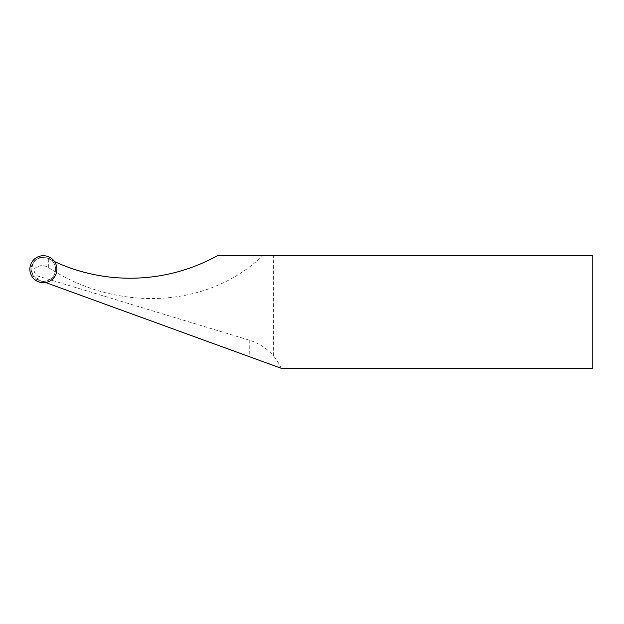 <?xml version="1.0" encoding="UTF-8"?>
<svg xmlns="http://www.w3.org/2000/svg" width="624" height="624" viewBox="0 0 624 624"><rect width="100%" height="100%" fill="white"/><g stroke="black" fill="none" stroke-linecap="round" stroke-linejoin="round"><path stroke-width="0.47" stroke-dasharray="3.12 2.34" d="M48.688 267.657L48.688 258.749C41.73 256.097 36.387 257.985 32.651 264.42L32.315 265.255L34.016 269.194C38.485 265.013 43.376 264.498 48.688 267.657C113.178 310.268 204.594 311.048 262.798 255.707L273.398 255.707L273.398 355.781C266.83 348.317 258.781 343.106 249.241 340.15L36.824 275.73C34.991 273.936 34.055 271.76 34.016 269.194M54.506 261.565L51.535 260.153A180.141 180.141 0 0 0 52.377 260.567L52.377 260.567C103.795 285.628 167.341 283.858 217.378 255.707L262.798 255.707M32.651 264.42A11.747 11.747 0 0 1 48.688 258.742A180.141 180.141 0 0 0 51.535 260.153A12.191 12.191 0 0 1 42.44 281.377L281.245 368.293L592.8 368.293L592.8 255.707L273.398 255.707M32.315 265.255L31.629 269.217A11.747 11.747 0 0 0 39.359 280.254L45.63 282.539M281.245 368.293A57.158 56.293 90 0 0 273.398 355.781M39.359 280.254C37.775 279.583 36.933 278.078 36.824 275.73M48.688 258.742L52.377 260.567M55.567 269.217A12.191 12.191 0 0 0 37.276 258.656A12.191 12.191 0 0 0 37.276 279.778A12.191 12.191 0 0 0 55.567 269.217M249.241 340.15L249.241 356.647"/><path stroke-width="0.94" d="M592.8 255.707L217.378 255.707A180.141 180.141 0 0 1 54.506 261.565A13.51 13.51 0 0 1 45.63 282.539L281.245 368.293L592.8 368.293L592.8 255.707M56.885 269.217A13.51 13.51 0 0 0 36.621 257.517A13.51 13.51 0 0 0 36.621 280.917A13.51 13.51 0 0 0 56.885 269.217"/></g></svg>
